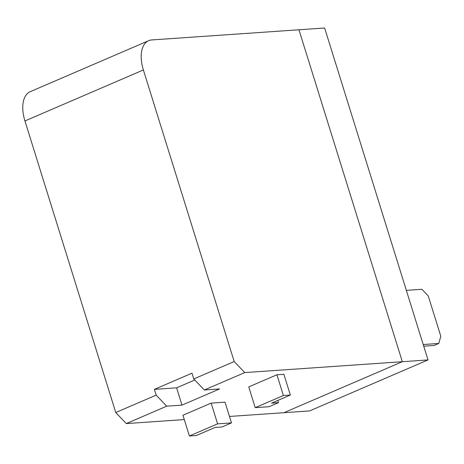 <?xml version="1.0" encoding="UTF-8"?>
<svg xmlns="http://www.w3.org/2000/svg" width="464" height="464" viewBox="0 0 464 464"><rect width="100%" height="100%" fill="white"/><g stroke="black" fill="none" stroke-linecap="round" stroke-linejoin="round"><path stroke-width="0.7" d="M428.011 359.931L324.632 28.002L298.944 29.777L402.329 361.7L428.011 359.931L309.575 410.924L283.893 412.699L402.329 361.7L298.944 29.777L151.757 39.939A30.56 16.716 -113.3 0 0 148.648 40.687A30.56 16.716 -113.3 0 0 143.376 69.954L234.192 361.543L244.725 372.586L402.329 361.7L283.893 412.699L229.483 416.457M244.725 372.586L204.311 389.992L219.582 388.936L181.987 405.124L166.709 406.18L156.177 395.131L115.756 412.537L24.94 120.947A30.56 16.716 66.7 0 1 30.212 91.681L148.648 40.687M184.289 419.578L126.289 423.58L166.709 406.18M189.405 435.998L182.944 415.251L211.143 403.112L225.028 402.149L231.49 422.895L222.088 426.944L215.145 427.425L196.347 435.516L189.405 435.998L217.604 423.858L231.49 422.895M248.745 386.918L276.938 374.779L283.881 374.297L290.342 395.044L271.544 403.141L278.487 402.659L269.091 406.708L255.206 407.665L248.745 386.918M234.192 361.543L193.778 378.943L191.98 373.184L154.384 389.371L156.177 395.131M204.311 389.992L193.778 378.943M126.289 423.58L115.756 412.537M154.384 389.371L176.598 387.834L181.987 405.124M176.598 387.834L194.787 380.004M211.143 403.112L217.604 423.858M277.797 400.449L278.487 402.659M255.206 407.665L283.4 395.525L290.342 395.044M276.938 374.779L283.4 395.525M423.736 346.19L434.089 345.477L438.787 343.453L423.22 344.532M406.348 290.36L421.915 289.287L428.237 295.91L440.8 336.249L438.787 343.453M143.376 69.954L24.94 120.947"/></g></svg>
